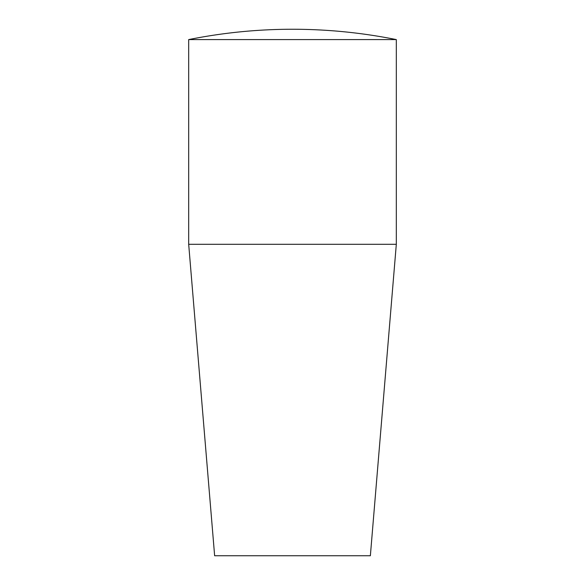 <?xml version="1.0" encoding="UTF-8"?>
<svg xmlns="http://www.w3.org/2000/svg" width="585" height="585" viewBox="0 0 585 585"><rect width="100%" height="100%" fill="white"/><g stroke="black" fill="none" stroke-linecap="round" stroke-linejoin="round"><path stroke-width="0.88" d="M188.684 244.296L396.316 244.296L370.363 555.75L214.636 555.75L188.684 244.296L188.684 39.59L396.316 39.59C362.056 32.701 327.446 29.257 292.5 29.25A526.5 526.5 0 0 0 188.684 39.59M396.316 244.296L396.316 39.59"/></g></svg>
